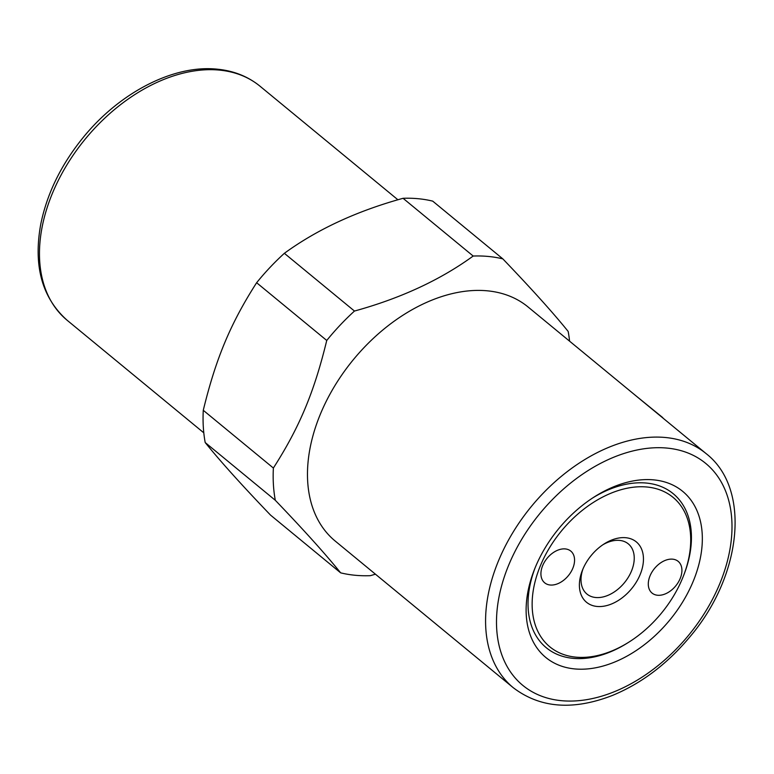 <?xml version="1.0" encoding="UTF-8"?>
<svg xmlns="http://www.w3.org/2000/svg" width="774" height="774" viewBox="0 0 774 774"><rect width="100%" height="100%" fill="white"/><g stroke="black" fill="none" stroke-linecap="round" stroke-linejoin="round"><path stroke-width="1.16" d="M487.349 290.821A151.646 101.336 -50.5 0 1 528.042 306.959L706.149 453.641A151.646 101.336 129.5 0 0 665.456 437.503A151.646 101.336 129.5 0 0 512.998 532.338A151.646 101.336 129.5 0 0 513.326 687.757L335.219 541.065A151.646 101.336 -50.5 0 1 334.89 385.646A151.646 101.336 -50.5 0 1 487.349 290.821M634.196 394.382L662.438 417.36A152.623 101.984 -50.5 0 1 663.357 418.405M682.281 578.846A96.856 64.726 -50.5 0 1 629.223 641.917A96.856 64.726 -50.5 0 1 532.135 604.717A96.856 64.726 -50.5 0 1 628.256 488.007A96.856 64.726 -50.5 0 1 683.365 576.175A96.856 64.726 -50.5 0 1 682.281 578.846M629.223 641.917L628.072 642.643A99.798 66.68 -50.5 0 1 573.07 658.345A99.798 66.68 -50.5 0 1 534.979 568.145M592.903 497.817A99.798 66.68 -50.5 0 1 673.661 494.073A99.798 66.68 -50.5 0 1 683.858 574.908L683.365 576.175M640.05 574.821A39.135 26.152 -50.5 0 1 597.499 606.497A39.135 26.152 -50.5 0 1 582.358 570.438A39.135 26.152 -50.5 0 1 604.233 543.87A39.135 26.152 -50.5 0 1 636.615 542.148A39.135 26.152 -50.5 0 1 640.05 574.821M582.967 568.948A32.518 21.73 129.5 0 0 586.953 594.055A32.518 21.73 129.5 0 0 631.41 571.231A32.518 21.73 129.5 0 0 628.294 543.861A32.518 21.73 129.5 0 0 602.888 544.761M672.654 559.167A20.55 13.729 -50.5 0 1 678.169 561.353A20.55 13.729 -50.5 0 1 675.702 585.937A20.55 13.729 -50.5 0 1 652.047 593.068A20.55 13.729 -50.5 0 1 651.998 572.015A20.55 13.729 -50.5 0 1 672.654 559.167M550.188 585.009A20.55 13.729 -50.5 0 1 544.683 582.822A20.55 13.729 -50.5 0 1 547.141 558.238A20.55 13.729 -50.5 0 1 570.806 551.107A20.55 13.729 -50.5 0 1 570.844 572.16A20.55 13.729 -50.5 0 1 550.188 585.009M574.695 668.92A107.625 71.914 -50.5 0 1 534.292 569.857A107.625 71.914 -50.5 0 1 594.451 496.811A107.625 71.914 -50.5 0 1 701.708 549.424A107.625 71.914 -50.5 0 1 574.695 668.92M375.448 574.192L370.301 575.682A181.484 121.266 -50.5 0 1 340.647 572.847C325.612 554.213 303.834 530.026 275.302 500.285L205.197 442.544C220.232 461.178 242.01 485.366 270.542 515.107L340.647 572.847M273.377 468.038C299.49 427.306 314.128 392.312 326.744 340.463L256.629 282.723C230.526 323.455 215.888 358.449 203.272 410.297L273.377 468.038A181.484 121.266 -50.5 0 0 275.302 500.285M354.463 311.051C400.777 298.271 440.348 279.936 473.175 256.039L403.061 198.299C356.746 211.079 317.176 229.414 284.358 253.311L354.463 311.051A181.484 121.266 -50.5 0 0 326.744 340.463M403.061 198.299A181.484 121.266 -50.5 0 1 418.308 198.725A181.484 121.266 -50.5 0 1 432.714 201.134L502.829 258.874C531.351 288.615 553.139 312.812 568.174 331.446A181.484 121.266 -50.5 0 1 569.577 341.16M473.175 256.039A181.484 121.266 -50.5 0 1 488.413 256.465A181.484 121.266 -50.5 0 1 502.829 258.874M256.629 282.723A181.484 121.266 -50.5 0 1 284.358 253.311M205.197 442.544A181.484 121.266 -50.5 0 1 203.272 410.297M219.342 70.095A151.646 101.336 -50.5 0 1 260.035 86.224C248.048 76.471 233.767 70.782 217.213 69.176C173.676 64.523 119.622 92.58 83.292 137.356C61.107 164.668 46.904 193.732 40.683 224.576C33.263 266.033 42.115 297.961 67.222 320.339A151.646 101.336 -50.5 0 1 66.883 164.92A151.646 101.336 -50.5 0 1 219.342 70.095M667.072 448.088A143.819 96.102 -50.5 0 1 678.933 646.251A143.819 96.102 -50.5 0 1 496.695 628.865A143.819 96.102 -50.5 0 1 667.072 448.088M397.923 199.789L260.035 86.224M203.794 432.821L67.222 320.339M513.326 687.757C540.107 708.113 573.137 710.677 612.408 695.449C641.482 683.432 667.294 663.918 689.837 636.915C741.831 575.962 751.38 488.868 706.149 453.641"/></g></svg>
